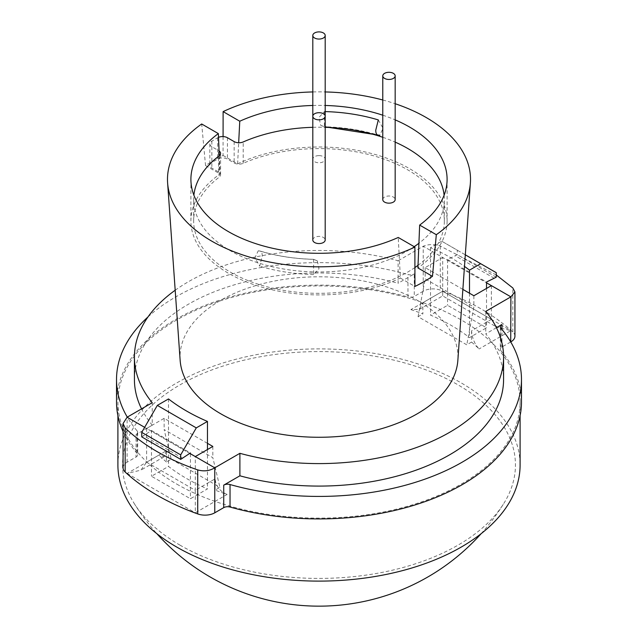 <?xml version="1.0" encoding="UTF-8"?>
<svg xmlns="http://www.w3.org/2000/svg" width="638" height="638" viewBox="0 0 638 638"><rect width="100%" height="100%" fill="white"/><g stroke="black" fill="none" stroke-linecap="round" stroke-linejoin="round"><path stroke-width="0.48" stroke-dasharray="3.19 2.39" d="M117.902 464.998A201.098 116.1 180 0 1 242.041 357.735A201.098 116.1 180 0 1 461.202 382.904A201.098 116.1 180 0 1 520.098 464.998M479.337 331.943A201.098 116.1 0 0 0 461.202 319.925A201.098 116.1 0 0 0 440.38 309.454L430.538 315.132A187.325 108.149 0 0 1 469.496 337.622L486.523 327.796L447.565 305.307L440.38 309.454A201.098 116.1 0 0 0 229.473 298.058A201.098 116.1 0 0 0 117.902 402.02A201.098 116.1 0 0 0 158.663 472.096L168.504 466.418A187.325 108.149 0 0 0 186.543 478.492A187.325 108.149 0 0 0 207.462 488.907L197.62 494.594A201.098 116.1 0 0 0 408.527 505.982A201.098 116.1 0 0 0 520.098 402.02A201.098 116.1 0 0 0 479.337 331.943M176.798 484.122A201.098 116.1 0 0 0 197.62 494.594L190.435 498.741L151.477 476.243L158.663 472.096A201.098 116.1 0 0 0 176.798 484.122M180.091 545.195A196.44 113.412 180 0 1 134.06 503.238A196.44 113.412 180 0 1 213.882 369.195A196.44 113.412 180 0 1 457.909 384.802A196.44 113.412 180 0 1 503.94 503.238A196.44 113.412 180 0 1 180.091 545.195M207.462 449.551L207.462 488.907M465.309 254.817L441.719 241.196L430.538 247.656A187.325 108.149 180 0 1 464.488 266.421M469.496 293.225L469.496 337.622M430.538 247.656L430.538 315.132M190.435 453.754L190.435 498.741M141.74 436.886L151.477 430.475L151.477 476.243M168.504 398.941L168.504 466.418M182.643 458.251L143.686 435.762M486.523 288.432L486.523 327.796M441.719 241.196L457.302 250.2L457.302 254.698L447.565 259.53L447.565 305.307M447.565 259.53L486.523 282.02M494.314 278.312L455.357 255.822M496.26 277.187L457.302 254.698M457.302 250.2L496.26 272.689M151.477 430.475L190.435 452.964M324.391 111.578L324.391 126.771L320.659 125.247L319.008 117.4L324.391 111.578A128.094 73.96 0 0 1 325.197 111.594M313.609 259.355L313.625 259.315C294.716 258.813 276.948 256.069 260.32 251.085L258.231 250.814L254.953 257.752L259.682 266.206L262.258 255.894C262.186 252.664 261.325 251.037 259.682 251.013A128.094 73.96 180 0 0 313.609 259.355L313.609 274.547L318.984 268.789L317.341 260.878L313.609 259.355M175.187 290.242A184.573 106.562 180 0 1 188.489 281.685A184.573 106.562 180 0 1 398.104 260.759L398.104 283.248L414.277 273.909L414.277 296.407A5.511 3.182 180 0 1 407.961 297.013L407.961 274.515A5.511 3.182 0 0 0 414.277 273.909M152.243 402.706L152.243 425.195A184.573 106.562 180 0 1 141.564 408.87M134.427 379.53A184.573 106.562 180 0 1 188.489 304.182A184.573 106.562 180 0 1 398.104 283.248M123.07 467.821A13.773 7.951 180 0 1 127.106 462.199L136.061 457.031A5.511 3.182 0 0 0 137.672 454.782A5.511 3.182 0 0 0 137.114 453.387L137.114 430.889A202.477 116.898 180 0 1 127.281 417.116M148 316.926A202.477 116.898 180 0 1 175.825 296.869A202.477 116.898 180 0 1 407.961 274.515M137.114 453.387A202.477 116.898 180 0 1 123.07 431.511M116.523 402.02A202.477 116.898 180 0 1 175.825 319.359A202.477 116.898 180 0 1 407.961 297.013M180.139 360.303A138.98 80.236 180 0 1 220.724 300.299A138.98 80.236 180 0 1 374.785 283.543A138.98 80.236 180 0 1 457.861 360.303M223.085 136.58L223.069 155.449A148.574 85.779 0 0 0 213.937 160.297A148.574 85.779 0 0 0 205.54 165.569L201.688 123.987M312.803 91.944A151.509 87.478 180 0 1 325.197 91.944M382.776 99.991A151.509 87.478 180 0 1 395.169 103.723M471.57 330.803L471.57 342.056A184.573 106.562 180 0 1 479.066 348.97C474.68 344.169 472.176 338.116 471.57 330.803L491.388 319.359L497.098 327.318L510.871 330.612L479.066 348.97M166.43 461.992A184.573 106.562 180 0 1 158.934 455.077L127.129 473.436L140.902 470.142L146.612 462.191L166.43 450.747L166.43 461.992L171.223 459.224L164.141 429.573L212.837 457.693L219.919 487.336L215.134 490.104L215.134 478.859L195.308 490.303L195.308 512.8L227.112 494.434A184.573 106.562 180 0 1 215.134 490.104M166.43 450.747L164.157 456.72L158.934 455.077M410.888 309.605A184.573 106.562 180 0 1 422.866 313.936L422.866 302.691L419.445 309.326L410.888 309.605L442.692 291.247C442.692 297.316 442.692 297.316 442.692 291.247C442.692 297.316 442.692 297.316 442.692 291.247L510.871 330.612M227.112 494.434C219.815 491.316 215.819 486.116 215.134 478.859M312.803 105.469A128.094 73.96 180 0 1 325.197 105.469M382.776 115.207A128.094 73.96 180 0 1 395.169 119.88M378.318 119.92L383.047 128.294L379.769 135.312L378.318 135.112A128.094 73.96 0 0 0 324.391 126.771L325.197 126.834M223.069 155.449L237.615 163.846A128.094 73.96 180 0 1 373.693 154.077A128.094 73.96 180 0 1 447.094 220.955A128.094 73.96 180 0 1 417.922 267.944M237.615 163.846L238.676 142.76M500.886 328.163L500.886 350.661A202.477 116.898 180 0 1 521.477 402.02M496.436 327.693L485.757 333.857A184.573 106.562 180 0 1 503.573 379.53M485.757 311.368L485.757 333.857M313.609 274.547A128.094 73.96 180 0 1 259.682 266.206M219.289 155.736L220.078 173.967A128.094 73.96 180 0 0 190.906 220.955A128.094 73.96 180 0 0 264.307 287.834A128.094 73.96 180 0 0 400.385 278.064L398.232 237.456M152.243 425.195L136.061 434.542L136.061 457.031M137.114 430.889A5.511 3.182 180 0 1 137.672 432.293A5.511 3.182 180 0 1 136.061 434.542M144.651 427.34L189.789 453.403M514.93 336.218A13.773 7.951 0 0 0 512.832 331.999A228.643 132.01 0 0 0 440.284 290.115A13.773 7.951 0 0 0 423.233 291.231L423.233 246.244L486.523 282.786L442.692 257.505L442.692 291.247L422.866 302.691M496.26 274.946L440.284 246.085C434.159 244.059 428.473 244.115 423.233 246.244L398.104 260.759M207.462 443.338L164.141 418.329L146.612 428.449L189.813 453.395M462.869 289.397L425.163 267.625L442.692 257.505M164.141 418.329L164.141 429.573M146.612 428.449L146.612 462.191L195.308 490.303L195.308 456.569M212.837 446.44L212.837 457.693M171.223 459.224L219.919 487.336M471.57 342.056L466.777 344.823L418.081 316.703L422.866 313.936M500.886 350.661A5.511 3.182 180 0 1 500.328 349.257A5.511 3.182 180 0 1 501.939 347.008L510.719 341.936M423.233 291.231L414.277 296.407M418.081 316.703L425.163 278.878L473.859 306.99L466.777 344.823M425.163 267.625L425.163 278.878M491.388 285.625L491.388 319.359L442.692 291.247M473.859 295.745L473.859 306.99M205.54 165.569L220.078 173.967M400.385 278.064L414.931 286.462M378.318 135.112L377.704 135.049M312.803 239.984A6.197 3.581 180 0 1 319 236.403A6.197 3.581 180 0 1 325.197 239.984M382.776 199.59A6.197 3.581 180 0 1 388.973 196.01A6.197 3.581 180 0 1 395.169 199.59M319 155.608A6.197 3.581 180 0 1 325.197 159.189A6.197 3.581 180 0 1 319 162.77A6.197 3.581 180 0 1 312.803 159.189A6.197 3.581 180 0 1 319 155.608M414.907 267.545A125.343 72.365 180 0 1 319 293.32A125.343 72.365 180 0 1 193.657 220.955A125.343 72.365 180 0 1 219.185 177.189A6.89 3.98 0 0 0 220.589 174.78A6.89 3.98 0 0 0 218.571 171.965L211.864 168.097A6.89 3.98 180 0 1 209.846 165.282A6.89 3.98 180 0 1 211.864 162.475L217.71 159.101A6.89 3.98 180 0 1 222.574 157.937A6.89 3.98 180 0 1 227.447 159.101L234.154 162.969A6.89 3.98 0 0 0 239.019 164.133A6.89 3.98 0 0 0 243.19 163.328A125.343 72.365 180 0 1 319 148.59A125.343 72.365 180 0 1 444.343 220.955A125.343 72.365 180 0 1 418.026 265.32M218.499 137.337A6.89 3.98 0 0 0 217.71 137.728L211.864 141.11A6.89 3.98 0 0 0 209.846 143.917A6.89 3.98 0 0 0 211.864 146.732L218.571 150.6A6.89 3.98 180 0 1 219.081 150.935M312.803 127.313A125.343 72.365 180 0 1 319 127.217A125.343 72.365 180 0 1 325.197 127.313M382.776 137.29A125.343 72.365 180 0 1 395.169 142.114M444.112 195.212A125.343 72.365 180 0 1 444.343 199.59A125.343 72.365 180 0 1 418.927 243.277M414.19 246.667A125.343 72.365 180 0 1 319 271.955A125.343 72.365 180 0 1 193.657 199.59A125.343 72.365 180 0 1 193.888 195.212M127.106 462.199L127.106 417.22M127.129 473.436L195.308 512.8M501.939 347.008L501.939 329.431M512.832 331.999L512.832 287.969M440.284 246.085L440.284 290.115M243.19 163.328L243.19 141.955M217.71 137.728L217.71 159.101M219.185 155.816L219.185 177.189M211.864 141.11L211.864 162.475M211.864 146.732L211.864 168.097M218.571 171.965L218.571 150.6M234.154 141.604L234.154 162.969M227.447 137.728L227.447 159.101M520.098 415.633L520.098 402.02M134.06 503.238A217.63 217.63 0 0 0 156.836 533.663M481.164 533.663A217.63 217.63 0 0 0 503.94 503.238M117.902 415.633L117.902 402.02M447.094 179.342L447.094 220.955M190.906 179.342L190.906 220.955M137.672 432.293L137.672 454.782M164.157 456.72L140.902 470.142M500.328 326.768L500.328 349.257M419.445 309.326L442.692 295.904L497.098 327.318M258.231 250.814L260.296 251.077M317.341 260.878L313.625 259.315M320.659 125.247L324.375 126.81M325.197 116.276L325.197 159.189M312.803 116.276L312.803 159.189M444.343 220.955L444.343 199.59M193.657 220.955L193.657 199.59M209.846 143.917L209.846 165.282M220.589 174.78L220.589 153.415"/><path stroke-width="0.96" d="M520.098 415.633L520.098 464.998A201.098 116.1 180 0 1 395.959 572.27A201.098 116.1 180 0 1 176.798 547.101A201.098 116.1 180 0 1 117.902 464.998L117.902 415.633M207.462 421.431L196.281 427.891L180.698 454.878L141.74 432.389L157.323 405.393L168.504 398.941A187.325 108.149 0 0 0 186.543 411.016A187.325 108.149 0 0 0 207.462 421.431L207.462 449.551M464.488 266.421A187.325 108.149 180 0 1 469.496 270.145L469.496 293.225M180.698 454.878L180.698 459.376L190.435 452.964L190.435 453.754M141.74 432.389L141.74 436.886L180.698 459.376M469.496 270.145L480.677 263.693L496.26 272.689L496.26 277.187L486.523 282.02L486.523 288.432M480.677 263.693L465.309 254.817M157.323 405.393L196.281 427.891M378.318 135.112C376.675 135.089 375.814 133.462 375.742 130.24L378.318 119.92A128.094 73.96 0 0 0 325.197 111.594M144.651 427.34L127.106 417.22L152.243 402.706A184.573 106.562 180 0 1 134.427 357.033A184.573 106.562 180 0 1 175.187 290.242M141.564 408.87A184.573 106.562 180 0 1 134.427 379.53L134.427 357.033M127.281 417.116A202.477 116.898 180 0 1 116.523 379.53A202.477 116.898 180 0 1 148 316.926M123.07 431.511A202.477 116.898 180 0 1 116.523 402.02L116.523 379.53M395.169 103.723A151.509 87.478 180 0 1 470.389 182.907L457.861 360.303A138.98 80.236 180 0 1 417.276 413.775A138.98 80.236 180 0 1 268.439 431.774A138.98 80.236 180 0 1 180.139 360.303L167.611 182.907A151.509 87.478 180 0 1 201.688 123.987L218.348 133.597L219.289 155.736M312.803 91.944A151.509 87.478 180 0 0 223.117 111.61L223.085 136.58M325.197 91.944A151.509 87.478 180 0 1 382.776 99.991M470.389 182.907A151.509 87.478 180 0 1 436.312 234.704L432.46 276.342A148.574 85.779 0 0 1 424.063 281.613A148.574 85.779 0 0 1 414.931 286.462L414.883 247.073A151.509 87.478 180 0 1 256.883 259.132A151.509 87.478 180 0 1 167.611 182.907M395.169 119.88A128.094 73.96 180 0 1 447.094 179.342A128.094 73.96 180 0 1 419.652 225.086L436.312 234.704M223.117 111.61L239.768 121.228A128.094 73.96 180 0 1 312.803 105.469M325.197 105.469A128.094 73.96 180 0 1 382.776 115.207M419.652 225.086L417.922 267.944L432.46 276.342M238.676 142.76L239.768 121.228M501.939 329.431L501.939 324.519A5.511 3.182 0 0 0 500.328 326.768A5.511 3.182 0 0 0 500.886 328.163A202.477 116.898 180 0 1 521.477 379.53A202.477 116.898 180 0 1 230.039 484.537L230.039 507.035A5.511 3.182 0 0 0 223.723 507.641L214.767 512.808A13.773 7.951 180 0 1 197.716 513.925A228.643 132.01 180 0 1 125.168 472.04A13.773 7.951 180 0 1 123.07 467.821L123.07 423.536L125.168 428.018C143.869 445.699 168.049 459.663 197.716 469.903C203.841 471.641 209.527 470.948 214.767 467.821L214.767 512.808M521.477 379.53L521.477 402.02A202.477 116.898 180 0 1 230.039 507.035M223.723 507.641L223.723 485.143L239.896 475.804A184.573 106.562 180 0 0 503.573 379.53L503.573 357.033A184.573 106.562 180 0 1 239.896 453.315L239.896 475.804M223.723 485.143A5.511 3.182 180 0 1 230.039 484.537M501.939 324.519L496.436 327.693M462.869 289.397L473.859 295.745L491.388 285.625L486.523 282.809L510.894 296.853L485.757 311.368A184.573 106.562 180 0 1 503.573 357.033M218.348 133.597A128.094 73.96 180 0 0 190.906 179.342A128.094 73.96 180 0 0 263.055 245.869A128.094 73.96 180 0 0 398.232 237.456L414.883 247.073M189.789 453.403L214.767 467.821L239.896 453.315M189.813 453.395L195.308 456.569L212.837 446.44L207.462 443.338M127.106 417.22L123.07 423.536M510.894 341.84A13.773 7.951 0 0 0 514.93 336.218L514.93 291.925L510.894 296.853L510.719 341.936M496.26 274.946L512.832 287.969L514.93 291.925M319 112.695A6.197 3.581 180 0 1 325.197 116.276A6.197 3.581 180 0 1 319 119.848A6.197 3.581 180 0 1 312.803 116.276A6.197 3.581 180 0 1 319 112.695M325.197 35.481L325.197 239.984A6.197 3.581 180 0 1 319 243.564A6.197 3.581 180 0 1 312.803 239.984L312.803 35.481A6.197 3.581 180 0 1 319 31.9A6.197 3.581 180 0 1 325.197 35.481A6.197 3.581 180 0 1 319 39.054A6.197 3.581 180 0 1 312.803 35.481M388.973 72.301A6.197 3.581 180 0 1 395.169 75.874A6.197 3.581 180 0 1 388.973 79.455A6.197 3.581 180 0 1 382.776 75.874A6.197 3.581 180 0 1 388.973 72.301M395.169 75.874L395.169 199.59A6.197 3.581 180 0 1 388.973 203.163A6.197 3.581 180 0 1 382.776 199.59L382.776 75.874M312.803 127.313A125.343 72.365 180 0 0 243.19 141.955A6.89 3.98 180 0 1 239.019 142.768A6.89 3.98 180 0 1 234.154 141.604L227.447 137.728A6.89 3.98 0 0 0 222.574 136.564A6.89 3.98 0 0 0 218.499 137.337M418.026 265.32A125.343 72.365 180 0 1 414.907 267.545M325.197 127.313A125.343 72.365 180 0 1 382.776 137.29M395.169 142.114A125.343 72.365 180 0 1 444.112 195.212M418.927 243.277A125.343 72.365 180 0 1 414.19 246.667M193.888 195.212A125.343 72.365 180 0 1 219.185 155.816A6.89 3.98 180 0 0 220.589 153.415A6.89 3.98 180 0 0 219.081 150.935M197.716 513.925L197.716 469.903M125.168 428.018L125.168 472.04M156.836 533.663A217.63 217.63 0 0 0 481.164 533.663M325.197 126.834L379.769 135.312"/></g></svg>
